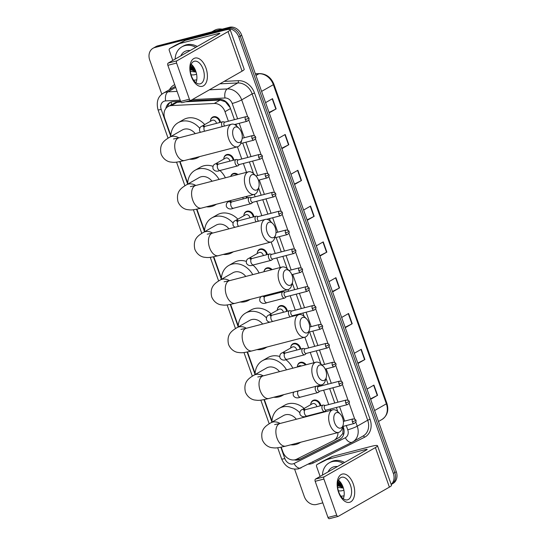 <?xml version="1.0" encoding="UTF-8"?>
<svg xmlns="http://www.w3.org/2000/svg" width="546" height="546" viewBox="0 0 546 546"><rect width="100%" height="100%" fill="white"/><g stroke="black" fill="none" stroke-linecap="round" stroke-linejoin="round"><path stroke-width="0.82" d="M223.867 158.21A5.835 4.757 60.3 0 1 225.962 154.921A5.835 4.757 60.3 0 1 226.924 154.532A5.835 4.757 60.3 0 1 233.838 160.114M230.699 176.419A5.835 4.757 60.3 0 1 232.651 173.812A5.835 4.757 60.3 0 1 233.613 173.416A5.835 4.757 60.3 0 1 237.988 174.536M246.819 196.348A5.835 4.757 60.3 0 1 247.222 197.891M243.939 214.885A5.835 4.757 60.3 0 1 246.034 211.589A5.835 4.757 60.3 0 1 246.997 211.2A5.835 4.757 60.3 0 1 253.91 216.782M257.316 252.668A5.835 4.757 60.3 0 1 259.411 249.372A5.835 4.757 60.3 0 1 260.374 248.983A5.835 4.757 60.3 0 1 267.287 254.566M264.005 271.56A5.835 4.757 60.3 0 1 266.1 268.263A5.835 4.757 60.3 0 1 267.062 267.874A5.835 4.757 60.3 0 1 272.126 269.622M280.507 291.557A5.835 4.757 60.3 0 1 280.664 292.349M277.388 309.336A5.835 4.757 60.3 0 1 279.477 306.047A5.835 4.757 60.3 0 1 280.439 305.651A5.835 4.757 60.3 0 1 287.36 311.24M290.765 347.12A5.835 4.757 60.3 0 1 292.861 343.823A5.835 4.757 60.3 0 1 293.823 343.434A5.835 4.757 60.3 0 1 300.737 349.017M297.454 366.011A5.835 4.757 60.3 0 1 299.549 362.715A5.835 4.757 60.3 0 1 300.512 362.326A5.835 4.757 60.3 0 1 306.135 364.748M310.831 403.787A5.835 4.757 60.3 0 1 312.926 400.498A5.835 4.757 60.3 0 1 313.889 400.109A5.835 4.757 60.3 0 1 320.802 405.692M210.49 120.434A5.835 4.757 60.3 0 1 212.585 117.137A5.835 4.757 60.3 0 1 213.547 116.748A5.835 4.757 60.3 0 1 220.461 122.331M180.917 102L175.778 102.43L168.052 106.545A10.94 8.913 -119.7 0 0 164.742 118.305L170.83 135.49M228.385 121.219L225.007 111.684A10.94 8.913 -119.7 0 0 214.223 103.481L171.424 105.576A10.94 8.913 -119.7 0 0 169.854 105.815A10.94 8.913 -119.7 0 0 168.052 106.545M230.207 107.739L225.409 101.809L220.181 100.075L185.633 101.768M339.571 437.216L342.861 433.469L343.045 426.392L343.386 427.347A10.94 8.913 -119.7 0 1 340.083 439.107A10.94 8.913 -119.7 0 1 339.742 439.291L299.809 459.357A10.94 8.913 -119.7 0 1 294.355 459.909M330.767 410.339L330.316 409.063M328.726 404.579L323.621 390.172M322.038 385.688L321.724 384.814M313.909 362.735L310.244 352.395M308.654 347.904L304.873 337.216M297.051 315.138L296.867 314.612M295.277 310.128L290.179 295.72M288.588 291.236L288.015 289.612M280.194 267.533L276.795 257.937M275.211 253.453L271.157 242.015M261.827 215.677L256.729 201.269M255.139 196.785L254.3 194.41M246.485 172.331L243.352 163.486M241.762 159.002L237.442 146.813M281.197 447.16L282.835 451.781A10.94 8.913 -119.7 0 0 296.649 459.193L333.613 440.622A10.94 8.913 -119.7 0 0 333.954 440.438A10.94 8.913 -119.7 0 0 337.981 432.575M180.057 161.555L187.688 183.087M196.915 209.159L204.545 230.692M213.773 256.757L221.396 278.289M230.63 304.361L238.254 325.894M247.488 351.958L255.112 373.491M264.339 399.563L271.969 421.096M180.596 101.269L173.137 101.638A10.94 8.913 -119.7 0 0 171.56 101.877A10.94 8.913 -119.7 0 0 169.758 102.607A10.94 8.913 -119.7 0 0 165.888 108.422M167.506 106.893A10.94 8.913 60.3 0 1 170.516 102.232M343.229 487.926A14.585 11.889 60.3 0 1 342.178 487.489A14.585 11.889 60.3 0 0 343.229 487.926M341.653 487.23A14.585 11.889 60.3 0 1 339.373 485.797A14.585 11.889 60.3 0 0 341.653 487.23M195.918 71.922A14.585 11.889 60.3 0 1 194.867 71.492A14.585 11.889 60.3 0 0 195.918 71.922M194.342 71.233A14.585 11.889 60.3 0 1 192.062 69.792A14.585 11.889 60.3 0 0 194.342 71.233M161.834 94.24L149.72 60.026A10.94 8.913 60.3 0 1 153.023 48.266A10.94 8.913 60.3 0 1 154.825 47.536L226.433 28.979A10.94 8.913 60.3 0 1 238.786 36.944L393.345 473.402A10.94 8.913 60.3 0 1 391.168 484.37M322.802 502.852L316.632 504.449A10.94 8.913 60.3 0 1 304.279 496.485L294.622 469.212M153.023 48.266L155.958 46.587A10.94 8.913 60.3 0 1 157.76 45.857L229.368 27.3L227.9 28.139A10.94 8.913 60.3 0 1 240.254 36.104L394.813 472.563A10.94 8.913 60.3 0 1 391.509 484.322A10.94 8.913 60.3 0 0 394.813 472.563L240.254 36.104A10.94 8.913 60.3 0 0 227.9 28.139L156.292 46.697L227.9 28.139L226.433 28.979M154.491 47.427A10.94 8.913 60.3 0 1 156.292 46.697A10.94 8.913 60.3 0 0 154.491 47.427M341.898 485.694A14.585 11.889 60.3 0 1 339.708 484.009A14.585 11.889 60.3 0 0 341.898 485.694M194.588 69.69A14.585 11.889 60.3 0 1 192.397 68.011A14.585 11.889 60.3 0 0 194.588 69.69M234.425 119.656L230.146 107.576A10.94 8.913 -119.7 0 0 219.362 99.372L189.169 100.853M337.831 411.65L336.356 407.5M334.766 403.009L329.668 388.609M328.078 384.125L326.023 378.31M320.973 364.052L316.291 350.825M314.701 346.341L309.602 331.934M304.115 316.448L302.907 313.042M301.324 308.558L296.219 294.157M294.635 289.667L292.308 283.101M287.257 268.85L282.842 256.374M281.251 251.89L276.153 237.483M270.4 221.246L269.465 218.591M267.874 214.107L262.776 199.7M261.186 195.215L258.592 187.899M253.549 173.642L249.392 161.923M247.809 157.432L242.704 143.032M236.691 126.044L236.015 124.14M340.718 438.697L301.276 458.517A10.94 8.913 60.3 0 1 296.601 459.22M190.336 67.684A14.585 11.889 -119.7 0 0 192.192 69.403M337.646 483.688A14.585 11.889 -119.7 0 0 339.51 485.401M229.368 27.3A10.94 8.913 60.3 0 1 241.721 35.265L396.28 471.724A10.94 8.913 60.3 0 1 392.977 483.49L391.216 484.493M345.133 327.293L351.917 323.88A2.914 0.369 -19.5 0 0 352.211 323.723L345.277 327.689M341.653 317.458L348.587 313.493L352.211 323.723M357.814 363.097L364.598 359.684A2.914 0.369 -19.5 0 0 364.885 359.527L357.951 363.486M354.334 353.262L361.268 349.297L364.885 359.527M370.495 398.901L377.279 395.481A2.914 0.369 -19.5 0 0 377.566 395.331L370.632 399.29M367.008 389.066L373.942 385.101L377.566 395.331M307.098 219.881L313.882 216.469A2.914 0.369 -19.5 0 0 314.175 216.312L307.241 220.277M303.617 210.046L310.551 206.081L314.175 216.312M294.424 184.077L301.208 180.665A2.914 0.369 -19.5 0 0 301.494 180.508L294.56 184.473M290.936 174.242L297.87 170.277L301.494 180.508M281.743 148.273L288.527 144.861A2.914 0.369 -19.5 0 0 288.814 144.704L281.879 148.669M278.262 138.438L285.196 134.48L288.814 144.704M269.062 112.469L275.846 109.057A2.914 0.369 -19.5 0 0 276.139 108.9L269.205 112.865M265.581 102.634L272.515 98.676L276.139 108.9M332.459 291.489L339.243 288.076A2.914 0.369 -19.5 0 0 339.53 287.919L332.596 291.885M328.972 281.654L335.906 277.689L339.53 287.919M319.779 255.685L326.563 252.272A2.914 0.369 -19.5 0 0 326.849 252.115L319.915 256.081M316.298 245.85L323.232 241.885L326.849 252.115M191.284 76.385A14.585 8.251 -104.5 0 1 193.789 58.558A14.585 8.251 -104.5 0 1 205.958 68.004A14.585 8.251 -104.5 0 1 203.446 85.838A14.585 8.251 -104.5 0 1 191.284 76.385M203.146 69.192A11.671 6.6 75.5 0 0 194.349 61.248A11.671 6.6 75.5 0 0 191.407 75.894A11.671 6.6 75.5 0 0 200.205 83.838A11.671 6.6 75.5 0 0 203.146 69.192M191.196 64.285A11.671 6.6 -104.5 0 1 195.755 71.103A11.671 6.6 -104.5 0 1 195.966 82.712M172.802 60.442L169.267 50.444A1.822 1.488 -119.7 0 1 169.813 48.485L175.314 45.338A1.822 1.488 60.3 0 1 175.375 45.304L184.937 40.506A1.822 1.488 60.3 0 1 185.176 40.411L223.764 30.412A14.585 1.829 160.5 0 1 230.18 29.737A14.585 1.829 160.5 0 1 228.071 31.586L176.911 60.824A1.822 1.031 75.5 0 0 176.597 63.049L167.861 65.315A1.822 1.031 -104.5 0 1 168.175 63.083L219.342 33.852A3.645 0.457 -19.5 0 0 219.867 33.388A3.645 0.457 -19.5 0 0 218.263 33.559L179.675 43.557A1.822 1.488 -119.7 0 0 179.436 43.646L169.874 48.451A1.822 1.488 -119.7 0 0 169.813 48.485M230.18 29.737L244.185 69.287A14.585 1.829 160.5 0 1 242.083 71.144L190.916 100.375A1.822 1.031 75.5 0 1 190.766 100.437A1.822 1.031 75.5 0 1 189.394 99.195L176.597 63.049M182.18 102.641A1.822 1.031 -104.5 0 1 182.036 102.696A1.822 1.031 -104.5 0 1 180.665 101.46L167.861 65.315M211.828 31.845L214.312 30.426A16.407 13.377 60.3 0 1 217.015 29.327A16.407 13.377 60.3 0 1 222.208 29.156M194.083 69.356A16.407 13.377 60.3 0 1 192.765 68.23M196.772 79.791A18.23 14.858 60.3 0 1 193.564 80.16M175.157 59.098A18.23 14.858 60.3 0 1 181.866 46.867A18.23 14.858 60.3 0 1 184.869 45.646A18.23 14.858 60.3 0 1 195.802 47.297M181.866 46.867L183.333 46.028A18.23 14.858 60.3 0 1 186.336 44.806A18.23 14.858 60.3 0 1 197.27 46.465M180.828 55.856A12.763 10.401 60.3 0 1 186.684 50.764A12.763 10.401 60.3 0 1 190.131 50.539M196.567 74.12A12.763 10.401 60.3 0 1 195.134 74.631A12.763 10.401 60.3 0 1 191.039 74.754M190.281 68.291L195.318 69.977M190.254 68.857L195.4 70.181M190.65 65.882L194.656 68.591M190.513 66.489L194.888 69.035M191.666 64.667L193.011 66.066M190.356 71.321L195.502 72.024M191.066 64.592L194.123 67.643M190.411 67.076L194.772 69.984M190.254 69.595L195.905 71.546M191.182 64.305L193.748 67.062M190.465 66.755L195.304 69.956M190.247 69.287L195.864 71.41M233.429 137.06A8.019 4.539 75.5 0 0 237.933 142.465A8.019 4.539 75.5 0 0 241.939 139.626A8.019 4.539 75.5 0 0 241.496 132.446A8.019 4.539 75.5 0 0 239.005 128.317A8.019 4.539 75.5 0 0 233.64 128.406A8.019 4.539 75.5 0 0 233.429 137.06M241.939 139.626L241.059 142.595A11.671 6.6 -104.5 0 1 237.476 146.799A11.671 6.6 -104.5 0 1 228.685 138.861A11.671 6.6 -104.5 0 1 231.62 124.215A11.671 6.6 -104.5 0 1 236.8 126.153L239.005 128.317M195.215 133.647A11.671 9.507 -119.7 0 0 184.261 129.184A11.671 9.507 -119.7 0 0 182.337 129.962L169.499 137.299C164.353 140.445 158.92 143.946 161.131 154.102C163.739 160.353 168.816 161.828 170.475 162.025C174.072 162.408 174.447 162.885 184.678 160.483L237.476 146.799M199.338 156.682A20.052 16.346 60.3 0 1 198.068 157.507A20.052 16.346 60.3 0 1 194.765 158.845A20.052 16.346 60.3 0 1 189.558 159.22M170.789 136.561A20.052 16.346 60.3 0 1 178.173 122.679A20.052 16.346 60.3 0 1 181.484 121.342A20.052 16.346 60.3 0 1 199.74 128.303M178.173 122.679L183.674 119.54A20.052 16.346 60.3 0 1 186.985 118.195A20.052 16.346 60.3 0 1 204.723 124.57M250.286 184.657A8.019 4.539 75.5 0 0 254.791 190.069A8.019 4.539 75.5 0 0 258.79 187.223A8.019 4.539 75.5 0 0 258.354 180.05A8.019 4.539 75.5 0 0 255.862 175.921A8.019 4.539 75.5 0 0 250.491 176.01A8.019 4.539 75.5 0 0 250.286 184.657M258.79 187.223L257.917 190.192A11.671 6.6 -104.5 0 1 254.334 194.403A11.671 6.6 -104.5 0 1 245.536 186.459A11.671 6.6 -104.5 0 1 248.478 171.813A11.671 6.6 -104.5 0 1 253.658 173.751L255.862 175.921M212.073 181.245A11.671 9.507 -119.7 0 0 201.112 176.781A11.671 9.507 -119.7 0 0 199.188 177.566L186.357 184.903C181.211 188.042 175.771 191.55 177.989 201.699C180.596 207.958 185.667 209.432 187.333 209.623C190.929 210.012 191.305 210.49 201.529 208.087L254.334 194.403M216.196 204.286A20.052 16.346 60.3 0 1 214.926 205.105A20.052 16.346 60.3 0 1 211.623 206.449A20.052 16.346 60.3 0 1 206.415 206.818M187.647 184.159A20.052 16.346 60.3 0 1 195.031 170.284A20.052 16.346 60.3 0 1 198.341 168.939A20.052 16.346 60.3 0 1 219.083 179.429M195.031 170.284L200.532 167.137A20.052 16.346 60.3 0 1 203.842 165.8A20.052 16.346 60.3 0 1 213.015 166.332M219.908 170.502A20.052 16.346 60.3 0 1 225.396 177.798M267.137 232.262A8.019 4.539 75.5 0 0 271.649 237.667A8.019 4.539 75.5 0 0 275.648 234.828A8.019 4.539 75.5 0 0 275.211 227.648A8.019 4.539 75.5 0 0 272.72 223.526A8.019 4.539 75.5 0 0 267.349 223.607A8.019 4.539 75.5 0 0 267.137 232.262M275.648 234.828L274.774 237.797A11.671 6.6 -104.5 0 1 271.191 242.001A11.671 6.6 -104.5 0 1 262.394 234.063A11.671 6.6 -104.5 0 1 265.336 219.417A11.671 6.6 -104.5 0 1 270.516 221.355L272.72 223.526M228.931 228.849A11.671 9.507 -119.7 0 0 217.97 224.386A11.671 9.507 -119.7 0 0 216.045 225.164L203.208 232.5C198.068 235.647 192.629 239.155 194.847 249.304C197.454 255.555 202.525 257.03 204.19 257.227C207.787 257.616 208.156 258.087 218.386 255.685L271.191 242.001M233.046 251.89A20.052 16.346 60.3 0 1 231.784 252.709A20.052 16.346 60.3 0 1 228.474 254.054A20.052 16.346 60.3 0 1 223.273 254.422M204.504 231.763A20.052 16.346 60.3 0 1 211.889 217.888A20.052 16.346 60.3 0 1 215.192 216.544A20.052 16.346 60.3 0 1 233.06 223.055M211.889 217.888L217.39 214.742A20.052 16.346 60.3 0 1 220.693 213.397A20.052 16.346 60.3 0 1 237.885 219.185M283.995 279.859A8.019 4.539 75.5 0 0 288.506 285.271A8.019 4.539 75.5 0 0 292.506 282.425A8.019 4.539 75.5 0 0 292.062 275.252A8.019 4.539 75.5 0 0 289.578 271.123A8.019 4.539 75.5 0 0 284.207 271.212A8.019 4.539 75.5 0 0 283.995 279.859M292.506 282.425L291.632 285.394A11.671 6.6 -104.5 0 1 288.049 289.605A11.671 6.6 -104.5 0 1 279.252 281.661A11.671 6.6 -104.5 0 1 282.193 267.014A11.671 6.6 -104.5 0 1 287.367 268.953L289.578 271.123M245.789 276.453A11.671 9.507 -119.7 0 0 234.828 271.983A11.671 9.507 -119.7 0 0 232.903 272.768L220.065 280.105C214.926 283.251 209.487 286.752 211.698 296.901C214.312 303.16 219.383 304.634 221.041 304.825C224.645 305.214 225.013 305.692 235.244 303.289L288.049 289.605M249.904 299.488A20.052 16.346 60.3 0 1 248.642 300.307A20.052 16.346 60.3 0 1 245.331 301.651A20.052 16.346 60.3 0 1 240.124 302.02M221.362 279.361A20.052 16.346 60.3 0 1 228.747 265.486A20.052 16.346 60.3 0 1 232.05 264.141A20.052 16.346 60.3 0 1 252.798 274.631M228.747 265.486L234.248 262.339A20.052 16.346 60.3 0 1 237.551 261.002A20.052 16.346 60.3 0 1 246.287 261.384M252.88 265.069A20.052 16.346 60.3 0 1 259.104 273M300.853 327.464A8.019 4.539 75.5 0 0 305.364 332.869A8.019 4.539 75.5 0 0 309.364 330.03A8.019 4.539 75.5 0 0 308.92 322.85A8.019 4.539 75.5 0 0 306.436 318.728A8.019 4.539 75.5 0 0 301.064 318.816A8.019 4.539 75.5 0 0 300.853 327.464M309.364 330.03L308.49 332.999A11.671 6.6 -104.5 0 1 304.9 337.21A11.671 6.6 -104.5 0 1 296.109 329.265A11.671 6.6 -104.5 0 1 299.051 314.619A11.671 6.6 -104.5 0 1 304.224 316.557L306.436 318.728M262.646 324.051A11.671 9.507 -119.7 0 0 251.686 319.587A11.671 9.507 -119.7 0 0 249.761 320.365L236.923 327.702C231.777 330.849 226.344 334.357 228.556 344.506C231.163 350.757 236.241 352.231 237.899 352.429C241.503 352.818 241.871 353.296 252.102 350.887L304.9 337.21M266.762 347.092A20.052 16.346 60.3 0 1 265.499 347.911A20.052 16.346 60.3 0 1 262.189 349.256A20.052 16.346 60.3 0 1 256.982 349.624M238.22 326.965A20.052 16.346 60.3 0 1 245.598 313.09A20.052 16.346 60.3 0 1 248.908 311.746A20.052 16.346 60.3 0 1 266.4 317.854M245.598 313.09L251.099 309.944A20.052 16.346 60.3 0 1 254.409 308.599A20.052 16.346 60.3 0 1 271.021 313.814M317.711 375.061A8.019 4.539 75.5 0 0 322.215 380.473A8.019 4.539 75.5 0 0 326.221 377.627A8.019 4.539 75.5 0 0 325.778 370.454A8.019 4.539 75.5 0 0 323.293 366.325A8.019 4.539 75.5 0 0 317.922 366.414A8.019 4.539 75.5 0 0 317.711 375.061M326.221 377.627L325.341 380.596A11.671 6.6 -104.5 0 1 321.758 384.807A11.671 6.6 -104.5 0 1 312.967 376.87A11.671 6.6 -104.5 0 1 315.909 362.216A11.671 6.6 -104.5 0 1 321.082 364.155L323.293 366.325M279.497 371.655A11.671 9.507 -119.7 0 0 268.543 367.192A11.671 9.507 -119.7 0 0 266.619 367.97L253.781 375.307C248.635 378.453 243.202 381.954 245.413 392.11C248.02 398.362 253.098 399.836 254.757 400.027C258.36 400.416 258.729 400.894 268.96 398.491L321.758 384.807M283.62 394.69A20.052 16.346 60.3 0 1 282.357 395.516A20.052 16.346 60.3 0 1 279.047 396.853A20.052 16.346 60.3 0 1 273.839 397.229M255.071 374.563A20.052 16.346 60.3 0 1 262.455 360.688A20.052 16.346 60.3 0 1 265.765 359.35A20.052 16.346 60.3 0 1 286.507 369.84M262.455 360.688L267.956 357.548A20.052 16.346 60.3 0 1 271.266 356.204A20.052 16.346 60.3 0 1 279.675 356.483M285.797 359.643A20.052 16.346 60.3 0 1 292.82 368.202M334.568 422.665A8.019 4.539 75.5 0 0 339.073 428.071A8.019 4.539 75.5 0 0 343.079 425.232A8.019 4.539 75.5 0 0 342.635 418.052A8.019 4.539 75.5 0 0 340.144 413.929A8.019 4.539 75.5 0 0 334.773 414.018A8.019 4.539 75.5 0 0 334.568 422.665M343.079 425.232L342.199 428.2A11.671 6.6 -104.5 0 1 338.616 432.412A11.671 6.6 -104.5 0 1 329.818 424.467A11.671 6.6 -104.5 0 1 332.76 409.821A11.671 6.6 -104.5 0 1 337.94 411.759L340.144 413.929M296.355 419.253A11.671 9.507 -119.7 0 0 285.401 414.789A11.671 9.507 -119.7 0 0 283.476 415.574L270.639 422.904C265.493 426.051 260.06 429.559 262.271 439.707C264.878 445.959 269.956 447.44 271.615 447.631C275.211 448.02 275.587 448.498 285.811 446.096L338.616 432.412M300.477 442.294A20.052 16.346 60.3 0 1 299.208 443.113A20.052 16.346 60.3 0 1 295.905 444.458A20.052 16.346 60.3 0 1 290.697 444.826M271.928 422.167A20.052 16.346 60.3 0 1 279.313 408.292A20.052 16.346 60.3 0 1 282.623 406.947A20.052 16.346 60.3 0 1 299.774 412.701M279.313 408.292L284.814 405.146A20.052 16.346 60.3 0 1 288.124 403.801A20.052 16.346 60.3 0 1 304.136 408.463M302.839 416.578A20.052 16.346 60.3 0 1 303.364 417.437M309.473 415.404A20.052 16.346 60.3 0 1 309.678 415.806M200.484 132.282L199.672 131.129C199.181 128.522 199.993 126.829 202.116 126.058L212.019 120.4A3.283 2.675 60.3 0 1 212.558 120.181A3.283 2.675 60.3 0 1 216.455 123.369M224.877 122.127L223.259 121.751A3.283 1.856 75.5 0 0 222.713 121.751A3.283 1.856 75.5 0 0 222.447 121.854A3.283 1.856 75.5 0 0 222.229 126.645M210.387 121.335A5.467 4.457 60.3 0 1 212.401 117.663A5.467 4.457 60.3 0 1 213.302 117.301A5.467 4.457 60.3 0 1 219.779 122.509M245.966 116.667C248.048 116.926 248.996 117.431 248.792 118.168L245.366 119.642A2.368 1.338 75.5 0 1 245.966 116.667L224.686 122.181A2.368 1.338 75.5 0 0 224.495 122.256A2.368 1.338 75.5 0 0 224.092 125.157A2.368 1.338 75.5 0 0 224.549 126.044M217.649 164.783L216.55 164.482L218.455 164.1A3.283 1.856 75.5 0 0 218.188 164.209A3.283 1.856 75.5 0 0 217.697 168.414A3.283 1.856 75.5 0 0 220.099 170.454C217.015 171.806 214.667 171.294 213.056 168.912C212.558 166.298 213.37 164.612 215.493 163.841L225.396 158.183A3.283 2.675 60.3 0 1 225.935 157.965A3.283 2.675 60.3 0 1 229.832 161.152M238.254 159.91L236.636 159.528A3.283 1.856 75.5 0 0 236.09 159.528A3.283 1.856 75.5 0 0 235.824 159.637A3.283 1.856 75.5 0 0 235.183 163.411A3.283 1.856 75.5 0 0 237.735 165.882A3.283 1.856 75.5 0 0 238.001 165.772A3.283 1.856 75.5 0 0 238.22 165.615L239.441 164.496M223.764 159.111A5.467 4.457 60.3 0 1 225.778 155.446A5.467 4.457 60.3 0 1 226.679 155.078A5.467 4.457 60.3 0 1 233.162 160.292M258.749 157.419A2.368 1.338 75.5 0 1 259.343 154.443L238.07 159.958A2.368 1.338 75.5 0 0 237.879 160.039A2.368 1.338 75.5 0 0 237.469 162.933A2.368 1.338 75.5 0 0 239.257 164.551L260.531 159.036C262.326 157.719 262.872 156.688 262.176 155.951L258.749 157.419A2.368 1.338 75.5 0 0 260.531 159.036M230.76 176.406A5.467 4.457 60.3 0 1 232.466 174.338A5.467 4.457 60.3 0 1 233.367 173.969A5.467 4.457 60.3 0 1 237.121 174.754M251.638 197.693L250.02 197.311A3.283 1.856 75.5 0 0 249.467 197.311A3.283 1.856 75.5 0 0 249.208 197.42A3.283 1.856 75.5 0 0 248.566 201.194A3.283 1.856 75.5 0 0 251.119 203.665A3.283 1.856 75.5 0 0 251.378 203.556A3.283 1.856 75.5 0 0 251.597 203.399L252.825 202.279M272.126 195.202A2.368 1.338 75.5 0 1 272.72 192.226L251.447 197.741A2.368 1.338 75.5 0 0 251.256 197.816A2.368 1.338 75.5 0 0 250.846 200.716A2.368 1.338 75.5 0 0 252.634 202.327L273.915 196.813C275.703 195.502 276.249 194.472 275.553 193.728L272.126 195.202A2.368 1.338 75.5 0 0 273.915 196.813M242.683 197.42A3.283 2.675 60.3 0 1 243.209 198.935M246.116 196.533A5.467 4.457 60.3 0 1 246.539 198.068M234.794 227.327L233.122 225.587C232.63 222.973 233.442 221.28 235.558 220.516L245.461 214.858A3.283 2.675 60.3 0 1 246.007 214.633A3.283 2.675 60.3 0 1 249.904 217.82M258.326 216.585L256.709 216.202A3.283 1.856 75.5 0 0 256.163 216.202A3.283 1.856 75.5 0 0 255.897 216.312A3.283 1.856 75.5 0 0 255.009 218.707A3.283 1.856 75.5 0 0 256.149 221.792M243.837 215.786A5.467 4.457 60.3 0 1 245.843 212.114A5.467 4.457 60.3 0 1 246.751 211.752A5.467 4.457 60.3 0 1 253.228 216.96M279.416 211.118C281.497 211.384 282.439 211.882 282.241 212.619L278.815 214.093A2.368 1.338 75.5 0 1 279.416 211.118L258.135 216.632A2.368 1.338 75.5 0 0 257.944 216.707A2.368 1.338 75.5 0 0 257.535 219.608A2.368 1.338 75.5 0 0 258.695 221.137M251.099 259.234L250 258.934L251.897 258.551A3.283 1.856 75.5 0 0 251.638 258.661A3.283 1.856 75.5 0 0 251.146 262.865A3.283 1.856 75.5 0 0 253.542 264.906C250.464 266.264 248.116 265.745 246.499 263.363C246.007 260.756 246.819 259.063 248.942 258.292L258.845 252.634A3.283 2.675 60.3 0 1 259.384 252.416A3.283 2.675 60.3 0 1 263.281 255.603M271.703 254.361L270.086 253.979A3.283 1.856 75.5 0 0 269.54 253.986A3.283 1.856 75.5 0 0 269.274 254.088A3.283 1.856 75.5 0 0 268.632 257.862A3.283 1.856 75.5 0 0 271.185 260.333A3.283 1.856 75.5 0 0 271.451 260.23A3.283 1.856 75.5 0 0 271.662 260.073L272.891 258.954M257.214 253.569A5.467 4.457 60.3 0 1 259.227 249.897A5.467 4.457 60.3 0 1 260.128 249.529A5.467 4.457 60.3 0 1 266.605 254.743M292.192 251.877A2.368 1.338 75.5 0 1 292.793 248.901L271.512 254.416A2.368 1.338 75.5 0 0 271.321 254.491A2.368 1.338 75.5 0 0 270.918 257.384A2.368 1.338 75.5 0 0 272.7 259.002L293.98 253.487C295.775 252.17 296.321 251.14 295.618 250.402L292.192 251.877A2.368 1.338 75.5 0 0 293.98 253.487M263.971 271.737A5.467 4.457 60.3 0 1 265.916 268.789A5.467 4.457 60.3 0 1 266.817 268.42A5.467 4.457 60.3 0 1 271.335 269.833M285.08 292.144L283.463 291.762A3.283 1.856 75.5 0 0 282.917 291.762A3.283 1.856 75.5 0 0 282.657 291.871A3.283 1.856 75.5 0 0 282.009 295.645A3.283 1.856 75.5 0 0 284.562 298.116A3.283 1.856 75.5 0 0 284.828 298.007A3.283 1.856 75.5 0 0 285.046 297.85L286.268 296.731M305.576 289.653A2.368 1.338 75.5 0 1 306.17 286.677L284.896 292.192A2.368 1.338 75.5 0 0 284.705 292.274A2.368 1.338 75.5 0 0 284.295 295.168A2.368 1.338 75.5 0 0 286.084 296.778L307.357 291.271C309.152 289.953 309.698 288.923 309.002 288.179L305.576 289.653A2.368 1.338 75.5 0 0 307.357 291.271M276.474 292.601A3.283 2.675 60.3 0 1 276.658 293.386M279.825 291.735A5.467 4.457 60.3 0 1 279.989 292.526M269.915 322.167L268.134 321.724L266.571 320.038C266.073 317.424 266.885 315.738 269.007 314.967L278.91 309.309A3.283 2.675 60.3 0 1 279.45 309.091A3.283 2.675 60.3 0 1 283.347 312.278M291.769 311.036L290.158 310.654A3.283 1.856 75.5 0 0 289.605 310.654A3.283 1.856 75.5 0 0 289.346 310.763A3.283 1.856 75.5 0 0 288.527 313.786A3.283 1.856 75.5 0 0 290.349 316.871M277.279 310.237A5.467 4.457 60.3 0 1 279.293 306.572A5.467 4.457 60.3 0 1 280.194 306.204A5.467 4.457 60.3 0 1 286.677 311.411M312.264 308.545A2.368 1.338 75.5 0 1 312.858 305.569L291.584 311.084A2.368 1.338 75.5 0 0 291.393 311.159A2.368 1.338 75.5 0 0 290.984 314.059A2.368 1.338 75.5 0 0 292.772 315.67L314.052 310.155C315.841 308.845 316.387 307.814 315.69 307.07L312.264 308.545A2.368 1.338 75.5 0 0 314.052 310.155M284.548 353.685L283.449 353.385L285.346 353.009A3.283 1.856 75.5 0 0 285.08 353.112A3.283 1.856 75.5 0 0 284.589 357.316A3.283 1.856 75.5 0 0 286.991 359.357C283.906 360.715 281.559 360.203 279.948 357.814C279.456 355.207 280.269 353.515 282.384 352.743L292.287 347.085A3.283 2.675 60.3 0 1 292.833 346.867A3.283 2.675 60.3 0 1 296.731 350.054M305.153 348.819L303.535 348.437A3.283 1.856 75.5 0 0 302.989 348.437A3.283 1.856 75.5 0 0 302.723 348.546A3.283 1.856 75.5 0 0 302.081 352.32A3.283 1.856 75.5 0 0 304.634 354.791A3.283 1.856 75.5 0 0 304.893 354.682A3.283 1.856 75.5 0 0 305.112 354.525L306.34 353.405M290.663 348.02A5.467 4.457 60.3 0 1 292.67 344.349A5.467 4.457 60.3 0 1 293.577 343.987A5.467 4.457 60.3 0 1 300.054 349.194M325.641 346.328A2.368 1.338 75.5 0 1 326.242 343.352L304.961 348.867A2.368 1.338 75.5 0 0 304.77 348.942A2.368 1.338 75.5 0 0 304.361 351.842A2.368 1.338 75.5 0 0 306.149 353.453L327.429 347.939C329.218 346.621 329.764 345.598 329.067 344.854L325.641 346.328A2.368 1.338 75.5 0 0 327.429 347.939M296.976 367.124L298.983 365.977A3.283 2.675 60.3 0 1 299.522 365.759A3.283 2.675 60.3 0 1 301.358 365.991M297.352 366.912A5.467 4.457 60.3 0 1 299.365 363.24A5.467 4.457 60.3 0 1 300.266 362.872A5.467 4.457 60.3 0 1 305.385 364.946M318.53 386.595L316.912 386.213A3.283 1.856 75.5 0 0 316.366 386.213A3.283 1.856 75.5 0 0 316.1 386.322A3.283 1.856 75.5 0 0 315.458 390.097A3.283 1.856 75.5 0 0 318.011 392.567A3.283 1.856 75.5 0 0 318.277 392.465A3.283 1.856 75.5 0 0 318.489 392.301L319.717 391.189M339.018 384.104A2.368 1.338 75.5 0 1 339.619 381.128L318.338 386.643A2.368 1.338 75.5 0 0 318.147 386.725A2.368 1.338 75.5 0 0 317.745 389.619A2.368 1.338 75.5 0 0 319.526 391.236L340.806 385.722C342.601 384.404 343.147 383.374 342.444 382.637L339.018 384.104A2.368 1.338 75.5 0 0 340.806 385.722M304.613 410.36L303.515 410.06L305.412 409.677A3.283 1.856 75.5 0 0 305.153 409.787A3.283 1.856 75.5 0 0 304.661 413.991A3.283 1.856 75.5 0 0 307.064 416.032C303.979 417.383 301.631 416.871 300.013 414.489C299.522 411.875 300.334 410.189 302.457 409.418L312.36 403.76A3.283 2.675 60.3 0 1 312.899 403.542A3.283 2.675 60.3 0 1 316.796 406.729M325.218 405.487L323.601 405.105A3.283 1.856 75.5 0 0 323.055 405.105A3.283 1.856 75.5 0 0 322.788 405.214A3.283 1.856 75.5 0 0 322.147 408.988A3.283 1.856 75.5 0 0 324.699 411.459A3.283 1.856 75.5 0 0 324.966 411.35A3.283 1.856 75.5 0 0 325.177 411.193L326.406 410.073M310.729 404.688A5.467 4.457 60.3 0 1 312.742 401.023A5.467 4.457 60.3 0 1 313.643 400.655A5.467 4.457 60.3 0 1 320.12 405.869M345.714 402.996A2.368 1.338 75.5 0 1 346.307 400.02L325.027 405.535A2.368 1.338 75.5 0 0 324.843 405.617A2.368 1.338 75.5 0 0 324.433 408.51A2.368 1.338 75.5 0 0 326.221 410.128L347.495 404.613C349.29 403.296 349.836 402.265 349.14 401.528L345.714 402.996A2.368 1.338 75.5 0 0 347.495 404.613M338.595 492.39A14.585 8.251 -104.5 0 1 341.1 474.556A14.585 8.251 -104.5 0 1 353.269 484.002A14.585 8.251 -104.5 0 1 350.764 501.835A14.585 8.251 -104.5 0 1 338.595 492.39M350.457 485.189A11.671 6.6 75.5 0 0 341.66 477.252A11.671 6.6 75.5 0 0 338.718 491.898A11.671 6.6 75.5 0 0 347.515 499.843A11.671 6.6 75.5 0 0 350.457 485.189M338.506 480.289A11.671 6.6 -104.5 0 1 343.065 487.107A11.671 6.6 -104.5 0 1 343.284 498.716M320.12 476.44L316.578 466.441A1.822 1.488 -119.7 0 1 317.13 464.482L322.631 461.336A1.822 1.488 60.3 0 1 322.686 461.309L332.248 456.504A1.822 1.488 60.3 0 1 332.494 456.415L371.082 446.416A14.585 1.829 160.5 0 1 377.491 445.734A14.585 1.829 160.5 0 1 375.389 447.59L324.222 476.822A1.822 1.031 75.5 0 0 323.908 479.054L315.178 481.313A1.822 1.031 -104.5 0 1 315.492 479.088L366.653 449.849A3.645 0.457 -19.5 0 0 367.178 449.385A3.645 0.457 -19.5 0 0 365.574 449.556L326.993 459.555A1.822 1.488 -119.7 0 0 326.747 459.65L317.185 464.455A1.822 1.488 -119.7 0 0 317.13 464.482M377.491 445.734L391.496 485.292A14.585 1.829 160.5 0 1 389.394 487.141L338.227 516.38A1.822 1.031 75.5 0 1 338.083 516.434A1.822 1.031 75.5 0 1 336.711 515.199L323.908 479.054M329.497 518.639A1.822 1.031 -104.5 0 1 329.347 518.7A1.822 1.031 -104.5 0 1 327.975 517.458L315.178 481.313M341.393 485.36A16.407 13.377 60.3 0 1 340.083 484.227M338.035 481.961A16.407 13.377 60.3 0 1 337.967 481.872L341.973 484.589M344.082 495.788A18.23 14.858 60.3 0 1 340.875 496.157M322.474 475.095A18.23 14.858 60.3 0 1 329.177 462.865A18.23 14.858 60.3 0 1 332.186 461.65A18.23 14.858 60.3 0 1 343.113 463.301M329.177 462.865L330.644 462.032A18.23 14.858 60.3 0 1 333.654 460.81A18.23 14.858 60.3 0 1 344.581 462.462M328.146 471.853A12.763 10.401 60.3 0 1 333.995 466.762A12.763 10.401 60.3 0 1 337.442 466.543M343.884 490.124A12.763 10.401 60.3 0 1 342.444 490.629A12.763 10.401 60.3 0 1 338.356 490.758M337.599 484.288L342.629 485.974M337.571 484.862L342.717 486.179M337.824 482.487L342.199 485.039M338.977 480.671L340.322 482.063M337.674 487.325L342.813 488.022M338.377 480.589L341.434 483.64M337.728 483.073L342.083 485.981M337.565 485.592L343.222 487.544M338.5 480.309L341.059 483.067M337.776 482.753L342.622 485.954M337.565 485.292L343.175 487.414M177.389 102.17L171.424 105.576M298.246 459.302A10.94 6.334 -116.7 0 1 297.638 458.701M225.409 101.809A10.94 5.856 -92.8 0 1 225.382 101.235M171.383 104.641A10.94 5.856 -92.8 0 1 171.355 101.931M343.652 434.507A10.94 6.334 -116.7 0 1 342.861 433.469M220.181 100.075L214.223 103.481M230.494 108.545L225.007 111.684M180.214 100.198L165.65 100.908A7.289 5.945 -119.7 0 0 164.605 101.071A7.289 5.945 -119.7 0 0 161.2 109.398L170.789 136.493M161.2 109.398A7.289 0.915 -19.5 0 1 157.992 109.739C156.129 101.849 157.944 96.314 163.452 93.127A14.585 11.889 60.3 0 1 165.854 92.151A14.585 11.889 60.3 0 1 167.95 91.837L175.689 87.415M280.835 447.235L284.841 458.565A7.289 5.945 -119.7 0 0 293.079 463.875A7.289 5.945 -119.7 0 0 294.055 463.513L345.318 437.755A7.289 5.945 -119.7 0 0 347.747 429.791L346.246 425.559M301.112 467.867A7.289 4.218 -116.7 0 1 300.996 467.929A7.289 4.218 -116.7 0 1 294.055 463.513M169.499 89.674A16.407 13.377 60.3 0 1 174.706 84.644M175.355 86.48A14.585 11.889 -119.7 0 0 173.901 87.155L163.452 93.127M224.16 81.381L238.329 80.685A16.407 13.377 60.3 0 1 254.504 92.991L370.065 419.314A16.407 13.377 60.3 0 1 364.592 437.23L313.329 462.988A16.407 13.377 60.3 0 1 308.47 464.175M238.786 36.944L241.721 35.265M154.825 47.536L157.76 45.857M393.345 473.402L396.28 471.724M209.418 89.803L227.3 88.93L237.756 82.958L219.867 83.831M237.626 118.823L232.193 103.474A7.289 5.945 -119.7 0 0 225 98A7.289 3.904 -92.8 0 1 227.3 88.93A14.585 11.889 60.3 0 1 241.68 99.87L252.136 93.892A14.585 11.889 -119.7 0 0 237.756 82.958A1.822 0.976 87.2 0 0 238.329 80.685M165.65 100.908A7.289 3.904 -92.8 0 1 167.95 91.837L177.095 91.387M355.787 422.099L357.234 426.187L367.69 420.215L252.136 93.892L254.504 92.991M347.747 429.791A7.289 0.915 -19.5 0 0 357.234 426.187A14.585 11.889 60.3 0 1 352.832 441.871A14.585 11.889 60.3 0 1 352.375 442.117A7.289 4.218 -116.7 0 1 352.259 442.178A7.289 4.218 -116.7 0 1 345.318 437.755M277.682 447.734L281.64 458.906C284.998 466.673 290.643 469.983 298.58 468.837L352.259 442.178L363.281 435.892A14.585 11.889 -119.7 0 0 367.69 420.215L370.065 419.314M232.193 103.474A7.289 0.915 -19.5 0 0 241.68 99.87L247.707 116.885M248.758 119.847L254.395 135.777M255.446 138.739L261.084 154.668M262.135 157.63L267.779 173.56M268.823 176.522L274.467 192.445M275.512 195.413L281.156 211.336M282.207 214.298L287.844 230.228M288.895 233.19L294.533 249.119M295.584 252.081L301.221 268.011M302.272 270.973L307.91 286.903M308.961 289.865L314.605 305.787M315.649 308.756L321.294 324.679M322.338 327.641L327.982 343.57M329.033 346.533L334.671 362.462M335.722 365.424L341.359 381.354M342.41 384.316L348.048 400.245M349.099 403.207L354.736 419.13M225 98L192.26 99.604M179.695 161.63L187.647 184.091M196.546 209.227L204.504 231.695M213.404 256.832L221.362 279.299M230.262 304.429L238.22 326.897M247.12 352.033L255.078 374.501M263.977 399.631L271.928 422.099M344.663 421.075L339.557 406.668M337.974 402.184L332.869 387.776M331.279 383.292L326.18 368.884M324.59 364.4L319.492 349.993M317.902 345.509L312.803 331.108M311.213 326.624L306.115 312.216M304.525 307.732L299.42 293.325M297.836 288.841L292.731 274.433M291.148 269.949L286.043 255.542M284.452 251.058L279.354 236.65M277.764 232.166L272.666 217.765M271.075 213.274L265.977 198.874M264.387 194.39L259.289 179.982M257.698 175.498L252.593 161.09M251.01 156.606L245.905 142.199M244.321 137.715L239.216 123.307M364.592 437.23A1.822 1.058 63.3 0 0 362.947 436.09M313.329 462.988A1.822 1.058 63.3 0 0 312.605 462.1M281.64 458.906A7.289 0.915 -19.5 0 0 284.841 458.565M340.411 438.909L339.742 439.291M301.276 458.517L299.809 459.357M261.602 91.394L273.355 84.678A3.645 0.457 -19.5 0 0 273.887 84.214L386.896 403.351A3.645 0.457 160.5 0 1 386.37 403.815L273.355 84.678A14.585 11.889 -119.7 0 0 258.981 73.737A3.645 1.952 -92.8 0 1 259.486 73.587C266.202 73.771 271.007 77.314 273.887 84.214M386.896 403.351C388.977 410.435 387.332 415.82 381.961 419.492A14.585 11.889 -119.7 0 0 386.37 403.815L374.611 410.531M255.958 75.464L258.981 73.737L255.412 73.915M326.563 252.272L322.945 242.049M313.882 216.469L310.264 206.245M301.208 180.665L297.584 170.441M288.527 144.861L284.91 134.644M275.846 109.057L272.229 98.84M339.243 288.076L335.619 277.853M351.917 323.88L348.3 313.657M364.598 359.684L360.981 349.46M377.279 395.481L373.655 385.264M242.083 71.144L228.071 31.586M180.665 101.46L189.394 99.195M218.53 34.309L218.263 33.559M185.176 40.411L179.675 43.557M168.175 63.083L176.911 60.824M179.436 43.646L184.937 40.506M175.375 45.304L169.874 48.451M195.502 70.434A14.585 11.889 60.3 0 1 195.099 70.216M193.482 69.165A14.585 11.889 60.3 0 1 191.318 67.233M178.924 137.872A11.671 9.507 -119.7 0 0 171.424 136.52A11.671 9.507 -119.7 0 0 169.499 137.299M173.505 138.984L178.822 137.892A11.671 6.6 75.5 0 0 175.88 152.546A11.671 6.6 75.5 0 0 184.678 160.483M195.782 185.469A11.671 9.507 -119.7 0 0 188.281 184.118A11.671 9.507 -119.7 0 0 186.357 184.903M190.363 186.589L195.68 185.497A11.671 6.6 75.5 0 0 192.738 200.143A11.671 6.6 75.5 0 0 201.529 208.087M212.633 233.074A11.671 9.507 -119.7 0 0 205.132 231.722A11.671 9.507 -119.7 0 0 203.208 232.5M207.221 234.186L212.53 233.101A11.671 6.6 75.5 0 0 209.596 247.748A11.671 6.6 75.5 0 0 218.386 255.685M229.491 280.671A11.671 9.507 -119.7 0 0 221.99 279.32A11.671 9.507 -119.7 0 0 220.065 280.105M224.078 281.791L229.388 280.699A11.671 6.6 75.5 0 0 226.447 295.345A11.671 6.6 75.5 0 0 235.244 303.289M246.348 328.276A11.671 9.507 -119.7 0 0 238.848 326.924A11.671 9.507 -119.7 0 0 236.923 327.702M240.929 329.388L246.246 328.303A11.671 6.6 75.5 0 0 243.304 342.949A11.671 6.6 75.5 0 0 252.102 350.887M263.206 375.873A11.671 9.507 -119.7 0 0 255.705 374.522A11.671 9.507 -119.7 0 0 253.781 375.307M257.787 376.993L263.104 375.901A11.671 6.6 75.5 0 0 260.162 390.547A11.671 6.6 75.5 0 0 268.96 398.491M280.064 423.478A11.671 9.507 -119.7 0 0 272.563 422.126A11.671 9.507 -119.7 0 0 270.639 422.904M274.645 424.59L279.962 423.505A11.671 6.6 75.5 0 0 277.02 438.151A11.671 6.6 75.5 0 0 285.811 446.096M202.116 126.058A3.283 2.675 60.3 0 1 202.655 125.839A3.283 2.675 60.3 0 1 204.962 126.351M204.272 127L203.173 126.699L205.071 126.317A3.283 1.856 75.5 0 0 204.811 126.426A3.283 1.856 75.5 0 0 204.32 130.631A3.283 1.856 75.5 0 0 204.593 131.217M245.366 119.642A2.368 1.338 75.5 0 0 247.154 121.253L234.507 124.529M252.061 138.527L255.48 137.06C255.685 136.323 254.743 135.817 252.655 135.558A2.368 1.338 75.5 0 0 252.061 138.527A2.368 1.338 75.5 0 0 253.842 140.145L240.725 143.543M215.493 163.841A3.283 2.675 60.3 0 1 216.032 163.623A3.283 2.675 60.3 0 1 218.339 164.128M265.438 176.31L268.864 174.836C269.062 174.099 268.12 173.601 266.032 173.335A2.368 1.338 75.5 0 0 265.438 176.31A2.368 1.338 75.5 0 0 267.226 177.921L258.408 180.207M231.033 202.559L229.934 202.266L231.832 201.883A3.283 1.856 75.5 0 0 231.565 201.993A3.283 1.856 75.5 0 0 231.074 206.19A3.283 1.856 75.5 0 0 233.476 208.238C230.392 209.589 228.044 209.077 226.433 206.695C225.935 204.081 226.754 202.389 228.87 201.624A3.283 2.675 60.3 0 1 229.416 201.406A3.283 2.675 60.3 0 1 231.716 201.911M235.558 220.516A3.283 2.675 60.3 0 1 236.104 220.291A3.283 2.675 60.3 0 1 238.404 220.802M237.722 221.451L236.623 221.157L238.52 220.775A3.283 1.856 75.5 0 0 238.254 220.877A3.283 1.856 75.5 0 0 237.763 225.082A3.283 1.856 75.5 0 0 238.513 226.365M278.815 214.093A2.368 1.338 75.5 0 0 280.603 215.704L266.68 219.315M285.503 232.985L288.93 231.511C289.127 230.774 288.186 230.275 286.104 230.009A2.368 1.338 75.5 0 0 285.503 232.985A2.368 1.338 75.5 0 0 287.292 234.596L274.761 237.844M248.942 258.292A3.283 2.675 60.3 0 1 249.481 258.074A3.283 2.675 60.3 0 1 251.788 258.586M298.887 270.761L302.313 269.294C302.511 268.557 301.569 268.052 299.481 267.786A2.368 1.338 75.5 0 0 298.887 270.761A2.368 1.338 75.5 0 0 300.669 272.379L291.844 274.665M263.991 295.836A3.283 2.675 60.3 0 1 265.165 296.362M264.476 297.017L263.377 296.717L265.281 296.335A3.283 1.856 75.5 0 0 265.015 296.444A3.283 1.856 75.5 0 0 264.523 300.648A3.283 1.856 75.5 0 0 266.926 302.689C263.841 304.04 261.493 303.528 259.882 301.146C259.384 298.532 260.196 296.847 262.319 296.075M269.007 314.967A3.283 2.675 60.3 0 1 269.547 314.749A3.283 2.675 60.3 0 1 271.853 315.254M271.164 315.909L270.072 315.608L271.969 315.226A3.283 1.856 75.5 0 0 271.703 315.335A3.283 1.856 75.5 0 0 271.212 319.533A3.283 1.856 75.5 0 0 272.707 321.444M318.953 327.436L322.379 325.962C322.577 325.225 321.635 324.727 319.553 324.46A2.368 1.338 75.5 0 0 318.953 327.436A2.368 1.338 75.5 0 0 320.741 329.047L308.736 332.159M282.384 352.743A3.283 2.675 60.3 0 1 282.93 352.525A3.283 2.675 60.3 0 1 285.23 353.037M332.33 365.219L335.756 363.745C335.954 363.008 335.012 362.503 332.93 362.244A2.368 1.338 75.5 0 0 332.33 365.219A2.368 1.338 75.5 0 0 334.118 366.83L325.232 369.13M298.02 390.956L298.723 390.786A3.283 1.856 75.5 0 0 298.464 390.895A3.283 1.856 75.5 0 0 297.973 395.099A3.283 1.856 75.5 0 0 300.375 397.14C297.29 398.498 294.942 397.979 293.325 395.597L293.113 393.639L293.85 392.042M302.457 409.418A3.283 2.675 60.3 0 1 302.996 409.2A3.283 2.675 60.3 0 1 305.303 409.705M352.402 421.887L355.828 420.413C356.026 419.676 355.084 419.178 352.996 418.912A2.368 1.338 75.5 0 0 352.402 421.887A2.368 1.338 75.5 0 0 354.183 423.498L342.711 426.474M389.394 487.141L375.389 447.59M327.975 517.458L336.711 515.199M365.847 450.313L365.574 449.556M332.494 456.415L326.993 459.555M315.492 479.088L324.222 476.822M326.747 459.65L332.248 456.504M322.686 461.309L317.185 464.455M342.82 486.438A14.585 11.889 60.3 0 1 342.41 486.22M340.793 485.162A14.585 11.889 60.3 0 1 338.636 483.237M339.912 437.039L333.954 440.438M157.992 109.739L168.059 138.158M176.542 162.128L184.917 185.763M193.4 209.732L201.767 233.36M210.258 257.33L218.625 280.965M227.116 304.934L235.483 328.569M243.973 352.532L252.341 376.167M260.824 400.136L269.198 423.771M255.364 73.785L259.486 73.587M381.961 419.492L378.487 421.478M182.036 102.696L190.766 100.437M198.068 157.507L199.652 156.606M178.822 137.892L231.62 124.215M214.926 205.105L216.509 204.204M195.68 185.497L248.478 171.813M231.784 252.709L233.36 251.808M212.53 233.101L265.336 219.417M248.642 300.307L250.218 299.406M229.388 280.699L282.193 267.014M265.499 347.911L267.076 347.01M246.246 328.303L299.051 314.619M282.357 395.516L283.934 394.608M263.104 375.901L315.909 362.216M299.208 443.113L300.791 442.212M279.962 423.505L332.76 409.821M205.071 126.317L222.713 121.751M212.401 117.663L214.203 116.632M247.154 121.253C248.949 119.936 249.495 118.905 248.792 118.168M252.655 135.558L242.212 138.261M253.842 140.145C255.637 138.827 256.183 137.797 255.48 137.06M259.343 154.443C261.432 154.709 262.373 155.214 262.176 155.951M218.455 164.1L236.09 159.528M225.778 155.446L227.58 154.416M220.099 170.454L237.735 165.882M232.466 174.338L234.268 173.307M266.032 173.335L255.903 175.962M267.226 177.921C269.014 176.611 269.56 175.58 268.864 174.836M272.72 192.226C274.809 192.492 275.75 192.991 275.553 193.728M230.862 200.484L228.87 201.624M231.832 201.883L249.467 197.311M233.476 208.238L251.119 203.665M238.52 220.775L256.163 216.202M245.843 212.114L247.652 211.084M280.603 215.704C282.391 214.387 282.937 213.363 282.241 212.619M286.104 230.009L275.996 232.63M287.292 234.596C289.08 233.279 289.633 232.255 288.93 231.511M292.793 248.901C294.874 249.16 295.823 249.665 295.618 250.402M251.897 258.551L269.54 253.986M259.227 249.897L261.029 248.867M253.542 264.906L271.185 260.333M265.916 268.789L267.717 267.758M299.481 267.786L288.957 270.516M300.669 272.379C302.464 271.062 303.01 270.031 302.313 269.294M306.17 286.677C308.258 286.943 309.2 287.442 309.002 288.179M265.281 296.335L282.917 291.762M266.926 302.689L284.562 298.116M312.858 305.569C314.946 305.835 315.888 306.333 315.69 307.07M271.969 315.226L289.605 310.654M292.963 315.622L292.083 316.421M279.293 306.572L281.094 305.542M319.553 324.46L309.712 327.006M320.741 329.047C322.529 327.73 323.075 326.706 322.379 325.962M326.242 343.352C328.323 343.618 329.265 344.116 329.067 344.854M285.346 353.009L302.989 348.437M292.67 344.349L294.478 343.318M286.991 359.357L304.634 354.791M299.365 363.24L301.167 362.21M332.93 362.244L322.01 365.069M334.118 366.83C335.906 365.513 336.459 364.482 335.756 363.745M339.619 381.128C341.7 381.395 342.649 381.9 342.444 382.637M297.925 391.468L297.113 391.195M298.723 390.786L316.366 386.213M300.375 397.14L318.011 392.567M346.307 400.02C348.396 400.286 349.338 400.791 349.14 401.528M305.412 409.677L323.055 405.105M312.742 401.023L314.544 399.993M307.064 416.032L324.699 411.459M352.996 418.912L343.379 421.403M354.183 423.498C355.978 422.188 356.524 421.157 355.828 420.413M329.347 518.7L338.083 516.434"/></g></svg>
